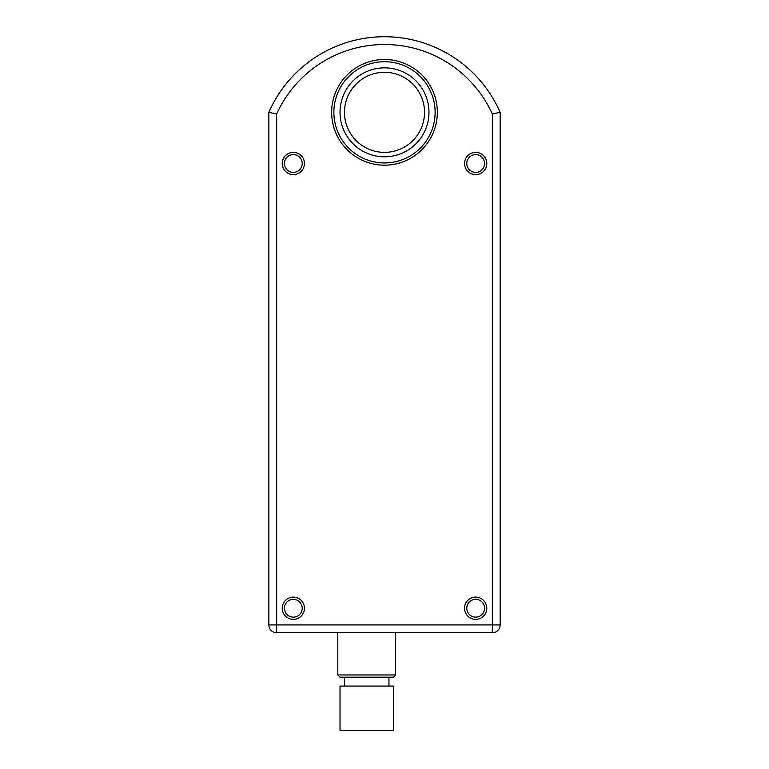 <?xml version="1.0" encoding="UTF-8"?>
<svg xmlns="http://www.w3.org/2000/svg" width="769" height="769" viewBox="0 0 769 769"><rect width="100%" height="100%" fill="white"/><g stroke="black" fill="none" stroke-linecap="round" stroke-linejoin="round"><path stroke-width="1.15" d="M304.447 608.241A11.122 11.122 0 0 1 293.325 619.362A11.122 11.122 0 0 1 282.204 608.241A11.122 11.122 0 0 1 293.325 597.119A11.122 11.122 0 0 1 304.447 608.241M304.447 163.48A11.122 11.122 0 0 1 293.325 174.601A11.122 11.122 0 0 1 282.204 163.48A11.122 11.122 0 0 1 293.325 152.368A11.122 11.122 0 0 1 304.447 163.48M486.796 608.241A11.122 11.122 0 0 1 475.675 619.362A11.122 11.122 0 0 1 464.553 608.241A11.122 11.122 0 0 1 475.675 597.119A11.122 11.122 0 0 1 486.796 608.241M486.796 163.48A11.122 11.122 0 0 1 475.675 174.601A11.122 11.122 0 0 1 464.553 163.48A11.122 11.122 0 0 1 475.675 152.368A11.122 11.122 0 0 1 486.796 163.48M492.352 632.704L492.352 624.918L500.138 624.918A7.786 7.786 0 0 1 492.352 632.704A7.786 7.786 0 0 0 500.138 624.918L500.138 112.332L492.352 113.995A118.445 118.445 0 0 0 276.648 113.995L276.648 624.918L492.352 624.918L492.352 113.995L500.138 112.332A126.231 126.231 0 0 0 268.862 112.332L276.648 113.995L268.862 112.332L268.862 624.918L276.648 624.918L276.648 632.704L492.352 632.704A7.786 7.786 0 0 0 500.138 624.918L500.138 112.332M276.648 632.704A7.786 7.786 0 0 1 268.862 624.918M302.217 608.241A8.892 8.892 0 0 1 293.325 617.132A8.892 8.892 0 0 1 284.434 608.241A8.892 8.892 0 0 1 293.325 599.349A8.892 8.892 0 0 1 302.217 608.241M302.217 163.48A8.892 8.892 0 0 1 293.325 172.381A8.892 8.892 0 0 1 284.434 163.48A8.892 8.892 0 0 1 293.325 154.588A8.892 8.892 0 0 1 302.217 163.48M484.566 608.241A8.892 8.892 0 0 1 475.675 617.132A8.892 8.892 0 0 1 466.783 608.241A8.892 8.892 0 0 1 475.675 599.349A8.892 8.892 0 0 1 484.566 608.241M484.566 163.48A8.892 8.892 0 0 1 475.675 172.381A8.892 8.892 0 0 1 466.783 163.48A8.892 8.892 0 0 1 475.675 154.588A8.892 8.892 0 0 1 484.566 163.48M388.951 686.073L388.951 677.181L344.474 677.181L344.474 686.073M393.392 686.073L340.023 686.073L340.023 730.55L393.392 730.55L393.392 686.073M333.881 112.332A50.619 50.619 0 0 1 384.5 61.712A50.619 50.619 0 0 1 435.119 112.332A50.619 50.619 0 0 1 384.5 162.961A50.619 50.619 0 0 1 333.881 112.332M428.977 112.332A44.477 44.477 0 0 0 384.5 67.855A44.477 44.477 0 0 0 340.023 112.332A44.477 44.477 0 0 0 384.5 156.809A44.477 44.477 0 0 0 428.977 112.332M344.474 112.332A40.026 40.026 0 0 0 384.5 152.368A40.026 40.026 0 0 0 424.526 112.332A40.026 40.026 0 0 0 384.5 72.305A40.026 40.026 0 0 0 344.474 112.332M331.65 112.332A52.85 52.85 0 0 1 384.5 59.492A52.85 52.85 0 0 1 437.35 112.332A52.85 52.85 0 0 1 384.5 165.181A52.85 52.85 0 0 1 331.65 112.332M366.707 674.951L337.802 674.951L340.023 677.181L393.392 677.181L395.622 674.951L366.707 674.951M337.802 632.704L337.802 674.951M395.622 632.704L395.622 674.951"/></g></svg>
